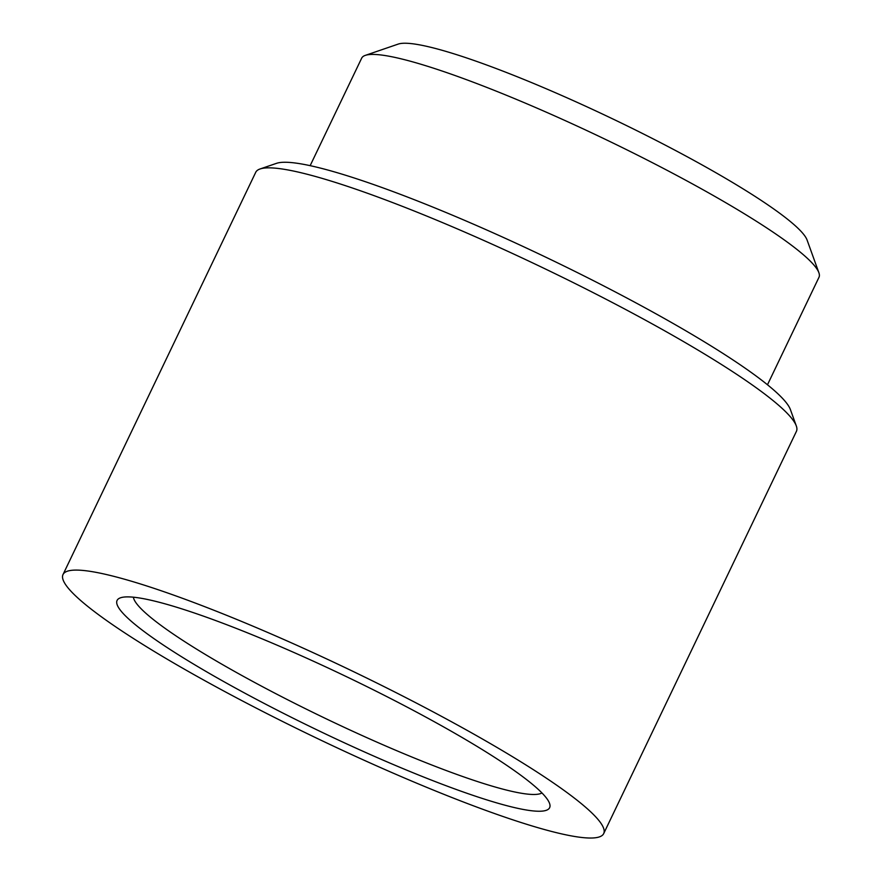 <?xml version="1.0" encoding="UTF-8"?>
<svg xmlns="http://www.w3.org/2000/svg" width="882" height="882" viewBox="0 0 882 882"><rect width="100%" height="100%" fill="white"/><g stroke="black" fill="none" stroke-linecap="round" stroke-linejoin="round"><path stroke-width="1.32" d="M365.302 55.379L398.179 44.1A228.57 28.941 25.6 0 1 553.301 91.805A228.57 28.941 25.6 0 1 764.804 202.805A228.57 28.941 25.6 0 1 807.074 240.014L818.882 272.703A253.553 32.105 -154.4 0 0 771.993 231.426A253.553 32.105 -154.4 0 0 537.381 108.299A253.553 32.105 -154.4 0 0 365.302 55.379A253.553 32.105 -154.4 0 0 361.664 58.179L310.155 165.662M260.047 168.98L276.485 163.346A287.278 36.371 25.6 0 1 471.451 223.3A287.278 36.371 25.6 0 1 737.275 362.8A287.278 36.371 25.6 0 1 790.393 409.568L796.303 425.907A299.77 37.959 -154.4 0 0 740.869 377.11A299.77 37.959 -154.4 0 0 463.491 231.547A299.77 37.959 -154.4 0 0 260.047 168.98A299.77 37.959 -154.4 0 0 255.736 172.288L63.019 574.535A299.77 37.959 -154.4 0 0 118.563 628.767A299.77 37.959 -154.4 0 0 412.666 781.485A299.77 37.959 -154.4 0 0 603.696 833.589A299.77 37.959 -154.4 0 0 548.141 779.357A299.77 37.959 -154.4 0 0 254.049 626.639A299.77 37.959 -154.4 0 0 63.019 574.535M505.188 764.297A239.816 30.363 25.6 0 1 549.53 803.337A239.816 30.363 25.6 0 1 409.921 771.474A239.816 30.363 25.6 0 1 161.527 643.827A239.816 30.363 25.6 0 1 120.525 597.798A239.816 30.363 25.6 0 1 283.287 647.84A239.816 30.363 25.6 0 1 505.188 764.297M133.38 597.191A227.324 28.786 -154.4 0 0 175.827 635.79A227.324 28.786 -154.4 0 0 390.539 748.057A227.324 28.786 -154.4 0 0 541.945 792.951M603.696 833.589L796.424 431.342A299.77 37.959 -154.4 0 0 796.303 425.907M767.483 384.773L818.981 277.29A253.553 32.105 -154.4 0 0 818.882 272.703"/></g></svg>
